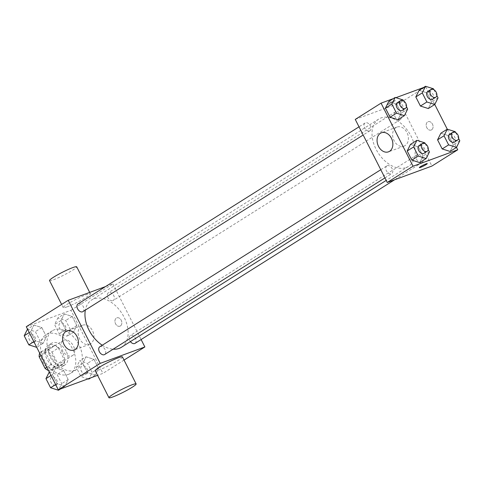 <?xml version="1.0" encoding="UTF-8"?>
<svg xmlns="http://www.w3.org/2000/svg" width="484" height="484" viewBox="0 0 484 484"><rect width="100%" height="100%" fill="white"/><g stroke="black" fill="none" stroke-linecap="round" stroke-linejoin="round"><path stroke-width="0.36" stroke-dasharray="2.42 1.81" d="M71.832 355.897A8.887 5.875 57.8 0 0 72.576 355.534A8.887 5.875 57.8 0 0 72.806 344.88A8.887 5.875 57.8 0 0 63.095 340.494A8.887 5.875 57.8 0 0 62.545 350.616A8.887 5.875 57.8 0 0 71.832 355.897M52.484 368.094A8.887 5.875 57.8 0 0 53.222 367.731A8.887 5.875 57.8 0 0 53.452 357.077A8.887 5.875 57.8 0 0 43.741 352.691A8.887 5.875 57.8 0 0 43.191 362.806A8.887 5.875 57.8 0 0 52.484 368.094M39.821 352.703L48.001 349.696A12.07 7.974 57.8 0 1 51.933 352.086L58.383 348.02A12.07 7.974 57.8 0 0 54.456 345.63L46.27 348.637L39.821 352.703A12.07 7.974 57.8 0 0 39.664 353.102M51.933 352.086L57.796 363.641A12.07 7.974 57.8 0 1 57.148 367.719L48.963 370.726A12.07 7.974 57.8 0 1 48.509 370.55M58.383 348.02L64.245 359.576L57.796 363.641M57.148 367.719L63.598 363.653L55.412 366.66L48.963 370.726M63.598 363.653A12.07 7.974 57.8 0 0 64.245 359.576M46.27 348.637A12.07 7.974 57.8 0 0 45.623 352.715L40.952 355.655M55.412 366.66A12.07 7.974 57.8 0 1 51.485 364.271L45.623 352.715M62.908 353.211A12.699 8.391 -122.2 0 1 61.704 366.89A12.699 8.391 -122.2 0 1 47.831 360.622A12.699 8.391 -122.2 0 1 48.164 345.401A12.699 8.391 -122.2 0 1 62.908 353.211M66.133 351.178A12.699 8.391 57.8 0 0 51.389 343.368A12.699 8.391 57.8 0 0 50.602 357.827A12.699 8.391 57.8 0 0 63.87 365.378A12.699 8.391 57.8 0 0 64.929 364.857A12.699 8.391 57.8 0 0 66.133 351.178M51.485 364.271L46.821 367.211M54.456 345.63L48.001 349.696M68.444 374.386A22.857 15.107 57.8 0 0 70.343 373.454A22.857 15.107 57.8 0 0 70.936 346.06A22.857 15.107 57.8 0 0 45.968 334.771A22.857 15.107 57.8 0 0 44.558 360.798A22.857 15.107 57.8 0 0 68.444 374.386M74.893 370.32A22.857 15.107 57.8 0 0 76.793 369.389A22.857 15.107 57.8 0 0 77.392 341.994A22.857 15.107 57.8 0 0 52.423 330.711A22.857 15.107 57.8 0 0 51.008 356.732A22.857 15.107 57.8 0 0 74.893 370.32M64.293 313.916L72.189 316.415L76.805 325.52L73.532 332.121L65.642 329.622L61.02 320.523L64.293 313.916L72.189 316.415L76.805 325.52L73.532 332.121L65.642 329.622L61.02 320.523L64.293 313.916L57.844 317.982L65.739 320.481L70.355 329.586L67.082 336.186L59.187 333.688L54.571 324.582L57.844 317.982M33.922 325.085L41.818 327.583L46.434 336.683L43.161 343.289L35.271 340.79L30.649 331.685L33.922 325.085L41.818 327.583L46.434 336.683L43.161 343.289L35.271 340.79L30.649 331.685L33.922 325.085L27.497 329.132M26.275 326.724L70.942 310.298L102.941 373.376L97.593 375.342M86.055 356.805L93.944 359.303L98.567 368.409L95.294 375.015L87.398 372.517L82.782 363.411L86.055 356.805L93.944 359.303L98.567 368.409L95.294 375.015L87.398 372.517L82.782 363.411L86.055 356.805L79.606 360.87L87.495 363.369L92.117 372.474L88.844 379.081M55.684 367.973L63.573 370.472L68.196 379.577L64.923 386.178L57.027 383.679L52.411 374.58L55.684 367.973L63.573 370.472L68.196 379.577L64.923 386.178L57.027 383.679L52.411 374.58L55.684 367.973L49.259 372.021M124.031 360.084L102.941 373.376M105.5 286.589L112.869 283.878L70.942 310.298M112.869 283.878L141.104 339.532M120.389 325.962A4.447 3.303 -110.2 0 0 121.357 320.559A4.447 3.303 -110.2 0 0 116.856 317.849A4.447 3.303 -110.2 0 0 115.289 323.161A4.447 3.303 -110.2 0 0 119.923 326.192A4.447 3.303 -110.2 0 0 120.389 325.962A4.447 3.303 -110.2 0 0 121.357 320.559A4.447 3.303 -110.2 0 0 116.85 317.849A4.447 3.303 -110.2 0 0 115.283 323.161A4.447 3.303 -110.2 0 0 119.917 326.192A4.447 3.303 -110.2 0 0 120.383 325.962M121.436 347.264A27.939 18.465 57.8 0 0 122.162 313.783A27.939 18.465 57.8 0 0 91.639 299.989A27.939 18.465 57.8 0 0 85.341 310.099M102.263 345.231A27.939 18.465 57.8 0 0 113.129 349.188M82.909 311.629A4.574 3.019 57.8 0 0 83.03 306.154A4.574 3.019 57.8 0 0 78.033 303.898M112.899 300.649A4.574 3.019 57.8 0 0 113.28 300.467A4.574 3.019 57.8 0 0 113.401 294.986A4.574 3.019 57.8 0 0 108.404 292.729A4.574 3.019 57.8 0 0 108.126 297.932A4.574 3.019 57.8 0 0 112.899 300.649M135.042 343.356A4.574 3.019 57.8 0 0 135.157 337.874A4.574 3.019 57.8 0 0 130.166 335.618A4.574 3.019 57.8 0 0 130.402 341.607M99.795 346.786A4.574 3.019 -122.2 0 1 100.176 346.598A4.574 3.019 -122.2 0 1 104.949 349.315A4.574 3.019 -122.2 0 1 104.671 354.524M67.155 306.826A15.24 1.597 153.1 0 0 82.334 299.602A15.24 1.597 153.1 0 0 90.423 293.83A15.24 1.597 153.1 0 0 76.109 299.306A15.24 1.597 153.1 0 0 63.241 307.618A15.24 1.597 153.1 0 0 67.155 306.826M122.422 356.908A15.24 1.597 -26.9 0 1 109.553 365.22A15.24 1.597 -26.9 0 1 95.239 370.696M49.525 280.587A15.24 1.597 153.1 0 0 53.44 279.794A15.24 1.597 153.1 0 0 68.619 272.571A15.24 1.597 153.1 0 0 76.708 266.799M90.611 343.767A10.158 7.55 69.8 0 1 89.546 344.293A10.158 7.55 69.8 0 1 78.953 337.366A10.158 7.55 69.8 0 1 82.534 325.224A10.158 7.55 69.8 0 1 92.831 331.413A10.158 7.55 69.8 0 1 90.611 343.767M406.161 167.512A27.939 18.465 57.8 0 0 408.484 166.369A27.939 18.465 57.8 0 0 409.21 132.888A27.939 18.465 57.8 0 0 378.694 119.094A27.939 18.465 57.8 0 0 376.963 150.899A27.939 18.465 57.8 0 0 406.161 167.512M387.224 165.703A4.574 3.019 -122.2 0 1 392.004 168.42A4.574 3.019 -122.2 0 1 391.719 173.629A4.574 3.019 -122.2 0 1 386.728 171.372A4.574 3.019 -122.2 0 1 386.843 165.891A4.574 3.019 -122.2 0 1 387.224 165.703M399.953 119.76A4.574 3.019 57.8 0 0 400.335 119.572A4.574 3.019 57.8 0 0 400.45 114.091A4.574 3.019 57.8 0 0 395.458 111.834A4.574 3.019 57.8 0 0 395.174 117.037A4.574 3.019 57.8 0 0 399.953 119.76M421.709 162.648A4.574 3.019 57.8 0 0 422.09 162.461A4.574 3.019 57.8 0 0 422.211 156.979A4.574 3.019 57.8 0 0 417.22 154.723A4.574 3.019 57.8 0 0 416.936 159.932A4.574 3.019 57.8 0 0 421.709 162.648M369.582 130.922A4.574 3.019 57.8 0 0 369.964 130.734A4.574 3.019 57.8 0 0 370.079 125.259A4.574 3.019 57.8 0 0 365.087 123.003A4.574 3.019 57.8 0 0 364.803 128.206A4.574 3.019 57.8 0 0 369.582 130.922M355.256 119.403L399.923 102.983L431.922 166.054M423.542 87.525L425.726 86.721L399.923 102.983M425.726 86.721L434.741 104.496M447.264 129.18L456.503 147.39M431.631 129.821A4.447 3.303 -110.2 0 0 432.599 124.418A4.447 3.303 -110.2 0 0 428.092 121.708A4.447 3.303 -110.2 0 0 426.531 127.02A4.447 3.303 -110.2 0 0 431.165 130.051A4.447 3.303 -110.2 0 0 431.631 129.821A4.447 3.303 -110.2 0 0 432.599 124.418A4.447 3.303 -110.2 0 0 428.092 121.708A4.447 3.303 -110.2 0 0 426.525 127.02A4.447 3.303 -110.2 0 0 431.159 130.057A4.447 3.303 -110.2 0 0 431.625 129.827M388.706 101.507L396.602 104.006L401.218 113.111L397.945 119.711L401.218 113.111L396.602 104.006L388.706 101.507M440.839 133.227L448.728 135.726L453.351 144.831L450.078 151.438L453.351 144.831L448.728 135.726L440.839 133.227M393.171 98.694L395.918 97.683M419.077 90.339L426.973 92.837L431.589 101.942L428.316 108.543L431.589 101.942L426.973 92.837L419.077 90.339M410.468 144.395L418.358 146.894L422.98 155.999L419.707 162.606L422.98 155.999L418.358 146.894L410.468 144.395M388.477 104.332A4.447 0.466 153.1 0 0 392.905 102.227A4.447 0.466 153.1 0 0 395.259 100.545A4.447 0.466 153.1 0 0 391.084 102.142A4.447 0.466 153.1 0 0 387.333 104.568A4.447 0.466 153.1 0 0 388.477 104.332A4.447 0.466 153.1 0 0 392.905 102.233A4.447 0.466 153.1 0 0 395.265 100.551A4.447 0.466 153.1 0 0 391.09 102.142A4.447 0.466 153.1 0 0 387.333 104.568A4.447 0.466 153.1 0 0 388.477 104.338M419.332 167.639L419.332 167.639A4.447 0.466 -26.9 0 1 421.691 165.952A4.447 0.466 -26.9 0 1 426.12 163.846A4.447 0.466 -26.9 0 1 427.257 163.616L427.263 163.616M405.078 145.599A10.158 7.55 69.8 0 1 404.013 146.126A10.158 7.55 69.8 0 1 393.419 139.192A10.158 7.55 69.8 0 1 397.001 127.056A10.158 7.55 69.8 0 1 407.298 133.245A10.158 7.55 69.8 0 1 405.078 145.599M425.279 143.754L428.237 149.58M423.972 153.301A4.574 3.019 57.8 0 0 424.093 147.826A4.574 3.019 57.8 0 0 419.102 145.569M424.813 142.828L418.358 146.894M429.429 151.934L422.98 155.999M403.517 100.86L406.475 106.692M402.216 110.412A4.574 3.019 57.8 0 0 402.331 104.931A4.574 3.019 57.8 0 0 397.34 102.675M403.051 99.94L396.602 104.006M407.667 109.045L401.218 113.111M455.65 132.586L458.608 138.418M454.343 142.133A4.574 3.019 57.8 0 0 454.464 136.657A4.574 3.019 57.8 0 0 449.473 134.401M455.184 131.66L448.728 135.726M459.8 140.765L453.351 144.831M433.888 89.697L436.846 95.523M432.587 99.244A4.574 3.019 57.8 0 0 432.702 93.769A4.574 3.019 57.8 0 0 427.711 91.506M433.422 88.772L426.973 92.837M438.038 97.877L431.589 101.942M49.235 372.039L57.124 374.537L61.746 383.643L58.473 390.243M55.908 385.197A4.574 3.019 57.8 0 0 56.289 385.01A4.574 3.019 57.8 0 0 56.41 379.529A4.574 3.019 57.8 0 0 51.413 377.272A4.574 3.019 57.8 0 0 51.129 382.481A4.574 3.019 57.8 0 0 55.908 385.197M63.573 370.472L57.124 374.537M68.196 379.577L61.746 383.643M64.923 386.178L60.458 388.997M57.027 383.679L55.624 384.568M52.411 374.58L51.008 375.463M55.884 385.21A4.574 3.019 57.8 0 0 56.265 385.028A4.574 3.019 57.8 0 0 56.38 379.547A4.574 3.019 57.8 0 0 51.389 377.29A4.574 3.019 57.8 0 0 51.104 382.493A4.574 3.019 57.8 0 0 55.884 385.21M27.473 329.144L35.368 331.649L39.984 340.748L36.711 347.355M34.152 342.303A4.574 3.019 57.8 0 0 34.527 342.121A4.574 3.019 57.8 0 0 34.648 336.64A4.574 3.019 57.8 0 0 29.657 334.384A4.574 3.019 57.8 0 0 29.373 339.586A4.574 3.019 57.8 0 0 34.152 342.303M41.818 327.583L35.368 331.649M46.434 336.683L39.984 340.748M43.161 343.289L36.736 347.337M35.271 340.79L33.862 341.674M30.649 331.685L29.246 332.575M34.122 342.321A4.574 3.019 57.8 0 0 34.503 342.134A4.574 3.019 57.8 0 0 34.624 336.658A4.574 3.019 57.8 0 0 29.627 334.402A4.574 3.019 57.8 0 0 29.349 339.605A4.574 3.019 57.8 0 0 34.122 342.321M88.082 378.839L80.949 376.582L76.333 367.477L79.606 360.87M86.279 374.029A4.574 3.019 57.8 0 0 86.66 373.842A4.574 3.019 57.8 0 0 86.781 368.366A4.574 3.019 57.8 0 0 81.784 366.11A4.574 3.019 57.8 0 0 81.506 371.313A4.574 3.019 57.8 0 0 86.279 374.029M93.944 359.303L87.495 363.369M98.567 368.409L92.117 372.474M95.294 375.015L90.829 377.829M87.398 372.517L80.949 376.582M82.782 363.411L76.333 367.477M86.255 374.047A4.574 3.019 57.8 0 0 86.636 373.86A4.574 3.019 57.8 0 0 86.751 368.378A4.574 3.019 57.8 0 0 81.76 366.122A4.574 3.019 57.8 0 0 81.475 371.325A4.574 3.019 57.8 0 0 86.255 374.047M64.523 331.141A4.574 3.019 57.8 0 0 64.898 330.953A4.574 3.019 57.8 0 0 65.019 325.472A4.574 3.019 57.8 0 0 60.028 323.215A4.574 3.019 57.8 0 0 59.744 328.418A4.574 3.019 57.8 0 0 64.523 331.141M72.189 316.415L65.739 320.481M76.805 325.52L70.355 329.586M73.532 332.121L67.082 336.186M65.642 329.622L59.187 333.688M61.02 320.523L54.571 324.582M64.493 331.153A4.574 3.019 57.8 0 0 64.874 330.971A4.574 3.019 57.8 0 0 64.995 325.49A4.574 3.019 57.8 0 0 59.998 323.233A4.574 3.019 57.8 0 0 59.72 328.436A4.574 3.019 57.8 0 0 64.493 331.153M53.222 367.731L72.576 355.534M43.741 352.691L63.095 340.494M51.389 343.368L48.164 345.401M64.929 364.857L61.704 366.89M52.423 330.711L45.968 334.771M76.793 369.389L70.343 373.454M90.423 293.83L89.691 292.397M63.241 307.618L61.625 304.442M82.534 325.224L66.992 330.941M89.546 344.293L74.004 350.011M378.694 119.094L91.639 299.989M408.484 166.369L386.208 180.405M384.937 177.9L391.719 173.629M380.781 169.715L386.843 165.891M395.458 111.834L108.404 292.729M400.335 119.572L113.28 300.467M417.22 154.723L130.166 335.618M422.09 162.461L394.623 179.77M365.087 123.003L359.019 126.82M369.964 130.734L363.175 135.012M397.001 127.056L381.459 132.767M404.013 146.126L388.471 151.837"/><path stroke-width="0.73" d="M46.821 367.211L45.036 368.336L39.168 356.775A12.07 7.974 57.8 0 1 39.664 353.102M45.036 368.336A12.07 7.974 57.8 0 0 48.509 370.55M40.952 355.655L39.168 356.775M97.593 375.342L58.274 389.795L26.275 326.724L68.208 300.298L105.5 286.589M141.104 339.532L144.867 346.949L124.031 360.084M113.129 349.188A27.939 18.465 57.8 0 0 119.106 348.401A27.939 18.465 57.8 0 0 121.436 347.264L386.208 180.405M85.341 310.099A27.939 18.465 57.8 0 0 102.263 345.231M144.867 346.949L100.206 363.375L68.208 300.298M359.019 126.82L78.033 303.898A4.574 3.019 57.8 0 0 77.749 309.101A4.574 3.019 57.8 0 0 82.528 311.817A4.574 3.019 57.8 0 0 82.909 311.629L363.175 135.012M130.402 341.607A4.574 3.019 57.8 0 0 134.661 343.543A4.574 3.019 57.8 0 0 135.042 343.356L394.623 179.77M384.937 177.9L104.671 354.524A4.574 3.019 -122.2 0 1 99.674 352.267A4.574 3.019 -122.2 0 1 99.795 346.786L380.781 169.715M100.206 363.375L58.274 389.795M75.068 349.484A10.158 7.55 69.8 0 1 74.004 350.011A10.158 7.55 69.8 0 1 63.41 343.077A10.158 7.55 69.8 0 1 66.992 330.941A10.158 7.55 69.8 0 1 77.289 337.13A10.158 7.55 69.8 0 1 75.068 349.484M108.954 397.727L95.239 370.696A15.24 1.597 -26.9 0 1 103.322 364.924A15.24 1.597 -26.9 0 1 118.507 357.7A15.24 1.597 -26.9 0 1 122.422 356.908L136.131 383.939A15.24 1.597 -26.9 0 1 123.263 392.252A15.24 1.597 -26.9 0 1 108.954 397.727A15.24 1.597 -26.9 0 1 117.037 391.955A15.24 1.597 -26.9 0 1 132.217 384.732A15.24 1.597 -26.9 0 1 136.131 383.939M89.691 292.397L76.708 266.799A15.24 1.597 153.1 0 0 62.394 272.274A15.24 1.597 153.1 0 0 49.525 280.587L61.625 304.442M456.503 147.39L457.725 149.798L431.922 166.054L387.254 182.48L355.256 119.403L381.059 103.146L393.171 98.694M436.846 95.523L438.038 97.877L434.765 104.483L447.264 129.18L455.184 131.66L455.65 132.586M406.475 106.692L407.667 109.045L404.394 115.646L397.945 119.711L390.056 117.213L385.433 108.107L388.706 101.507L395.156 97.441L403.051 99.94L403.517 100.86M458.608 138.418L459.8 140.765L456.527 147.372L450.078 151.438L442.182 148.939L437.566 139.834L440.839 133.227L447.289 129.161L444.016 135.768L437.566 139.834L440.839 133.227M395.918 97.683L423.542 87.525M457.725 149.798L413.058 166.218L381.059 103.146M425.527 86.273L422.254 92.88L426.876 101.979L434.765 104.483L428.316 108.543L420.427 106.044L415.804 96.945L419.077 90.339L425.527 86.273L433.422 88.772L433.888 89.697M428.237 149.58L429.429 151.934L426.156 158.54L419.707 162.606L411.811 160.101L407.195 151.002L410.468 144.395L416.918 140.33L424.813 142.828L425.279 143.754M413.058 166.218L387.254 182.48M389.535 151.317A10.158 7.55 69.8 0 1 388.471 151.837A10.158 7.55 69.8 0 1 377.877 144.91A10.158 7.55 69.8 0 1 381.459 132.767A10.158 7.55 69.8 0 1 391.756 138.956A10.158 7.55 69.8 0 1 389.535 151.317M426.12 163.852A4.447 0.466 -26.9 0 1 427.263 163.616A4.447 0.466 -26.9 0 1 423.506 166.042A4.447 0.466 -26.9 0 1 419.332 167.639A4.447 0.466 -26.9 0 1 421.691 165.958A4.447 0.466 -26.9 0 1 426.12 163.852M427.257 163.616A4.447 0.466 -26.9 0 1 423.506 166.042A4.447 0.466 -26.9 0 1 419.332 167.639M426.156 158.54L418.261 156.042L413.645 146.936L416.918 140.33M422.326 143.536L419.102 145.569A4.574 3.019 57.8 0 0 418.817 150.772A4.574 3.019 57.8 0 0 423.591 153.488A4.574 3.019 57.8 0 0 423.972 153.301L427.197 151.268A4.574 3.019 57.8 0 0 427.318 145.793A4.574 3.019 57.8 0 0 422.326 143.536A4.574 3.019 57.8 0 0 422.042 148.739A4.574 3.019 57.8 0 0 426.821 151.456A4.574 3.019 57.8 0 0 427.197 151.268M419.707 162.606L411.811 160.101L407.195 151.002L410.468 144.395M418.261 156.042L411.811 160.101M413.645 146.936L407.195 151.002M404.394 115.646L396.505 113.147L391.883 104.042L395.156 97.441M400.564 100.642L397.34 102.675A4.574 3.019 57.8 0 0 397.055 107.878A4.574 3.019 57.8 0 0 401.835 110.6A4.574 3.019 57.8 0 0 402.216 110.412L405.441 108.38A4.574 3.019 57.8 0 0 405.556 102.898A4.574 3.019 57.8 0 0 400.564 100.642A4.574 3.019 57.8 0 0 400.28 105.845A4.574 3.019 57.8 0 0 405.06 108.567A4.574 3.019 57.8 0 0 405.441 108.38M397.945 119.711L390.056 117.213L385.433 108.107L388.706 101.507M396.505 113.147L390.056 117.213M391.883 104.042L385.433 108.107M456.527 147.372L448.632 144.873L444.016 135.768M452.697 132.368L449.473 134.401A4.574 3.019 57.8 0 0 449.188 139.604A4.574 3.019 57.8 0 0 453.968 142.32A4.574 3.019 57.8 0 0 454.343 142.133L457.568 140.1A4.574 3.019 57.8 0 0 457.689 134.625A4.574 3.019 57.8 0 0 452.697 132.368A4.574 3.019 57.8 0 0 452.413 137.571A4.574 3.019 57.8 0 0 457.192 140.287A4.574 3.019 57.8 0 0 457.568 140.1M450.078 151.438L442.182 148.939L437.566 139.834M448.632 144.873L442.182 148.939M430.935 89.48L427.711 91.506A4.574 3.019 57.8 0 0 427.426 96.715A4.574 3.019 57.8 0 0 432.206 99.432A4.574 3.019 57.8 0 0 432.587 99.244L435.812 97.211A4.574 3.019 57.8 0 0 435.927 91.736A4.574 3.019 57.8 0 0 430.935 89.48A4.574 3.019 57.8 0 0 430.651 94.682A4.574 3.019 57.8 0 0 435.431 97.399A4.574 3.019 57.8 0 0 435.812 97.211M428.316 108.543L420.427 106.044L415.804 96.945L419.077 90.339M426.876 101.979L420.427 106.044M422.254 92.88L415.804 96.945M60.458 388.997L58.473 390.243L50.578 387.744L45.962 378.639L49.259 372.021M55.624 384.568L50.578 387.744M51.008 375.463L45.962 378.639M36.736 347.337L28.816 344.856L24.2 335.751L27.497 329.132M33.862 341.674L28.816 344.856M29.246 332.575L24.2 335.751M90.829 377.829L88.844 379.081L88.082 378.839"/></g></svg>

